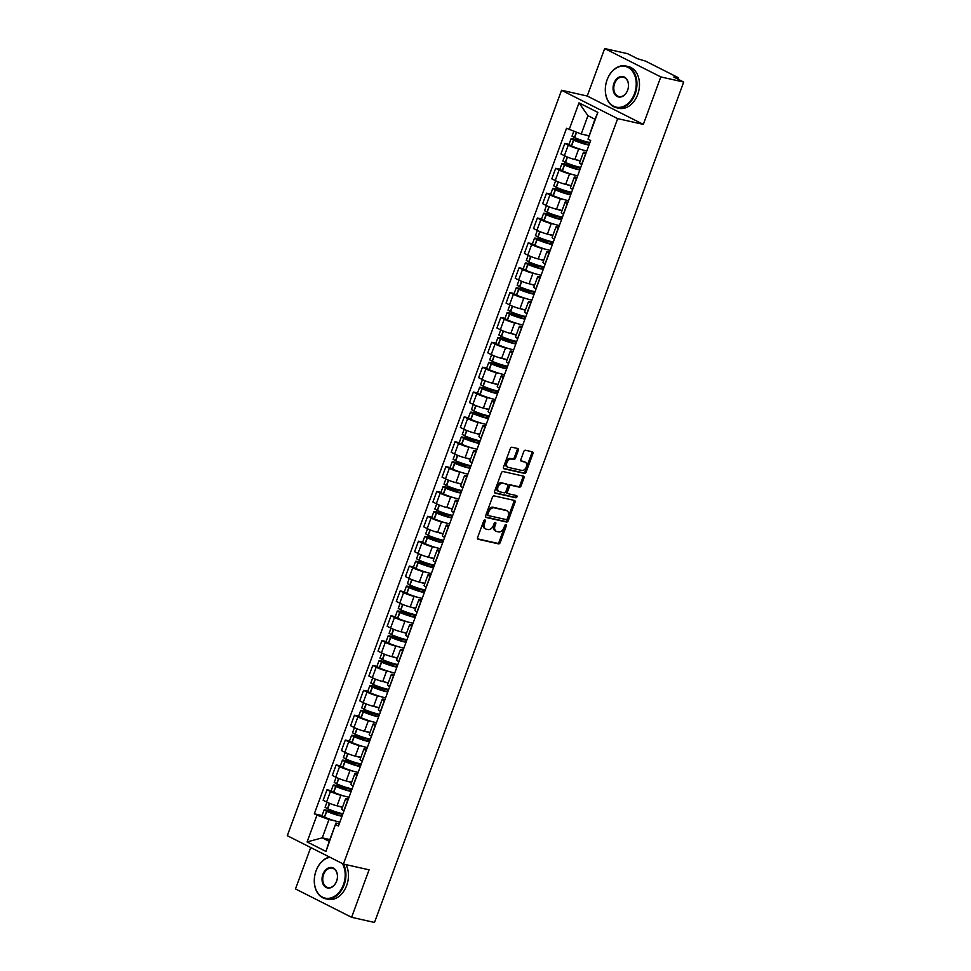 <?xml version="1.0" encoding="UTF-8"?>
<svg xmlns="http://www.w3.org/2000/svg" width="971" height="971" viewBox="0 0 971 971"><rect width="100%" height="100%" fill="white"/><g stroke="black" fill="none" stroke-linecap="round" stroke-linejoin="round"><path stroke-width="1.46" d="M484.942 519.934A1.177 0.801 116.8 0 0 483.74 520.844L477.623 537.461A1.675 1.141 116.8 0 0 478.181 539.281L498.511 543.857A1.675 1.141 116.8 0 0 500.223 542.546L506.34 525.93A1.177 0.801 116.8 0 0 504.75 525.566L503.961 527.714A5.377 3.641 116.8 0 1 498.511 531.914L496.812 531.538A5.377 3.641 116.8 0 1 496.23 531.319A5.377 3.641 116.8 0 1 495.04 525.712L495.829 523.563A1.177 0.801 116.8 0 0 494.251 523.211L493.462 525.36A5.377 3.641 116.8 0 1 488 529.547L486.301 529.171A5.377 3.641 116.8 0 1 485.718 528.964A5.377 3.641 116.8 0 1 484.529 523.357L485.318 521.209A1.177 0.801 116.8 0 0 484.942 519.934M518.308 450.338A1.675 1.141 116.8 0 0 517.749 448.517L512.045 447.243A1.675 1.141 116.8 0 0 510.345 448.553L503.548 467.002A1.675 1.141 116.8 0 0 504.107 468.823L524.437 473.387A1.675 1.141 116.8 0 0 526.148 472.076L532.933 453.627A1.675 1.141 116.8 0 0 532.387 451.806L525.493 450.253A1.675 1.141 116.8 0 0 523.782 451.564L520.881 459.465A1.675 1.141 116.8 0 0 521.439 461.286L524.85 462.05A4.491 3.047 116.8 0 1 525.335 462.232A4.491 3.047 116.8 0 1 526.197 467.269A4.491 3.047 116.8 0 1 521.767 470.425L508.391 467.415A4.491 3.047 116.8 0 1 507.894 467.233A4.491 3.047 116.8 0 1 507.044 462.196A4.491 3.047 116.8 0 1 511.462 459.04L513.695 459.55A1.675 1.141 116.8 0 0 515.407 458.239L518.308 450.338L517.191 449.767A1.675 1.141 116.8 0 0 517.179 448.396M617.665 118.632L643.336 124.397L660.802 76.915L683.705 82.062L374.503 922.45L351.599 917.304L369.077 869.822L343.406 864.056L617.665 118.632L561.554 90.267L287.295 835.691L343.406 864.056A21.386 15.5 102.7 0 1 344.122 884.945A21.386 15.5 102.7 0 1 325.406 898.721A21.386 15.5 102.7 0 1 316.073 870.769A21.386 15.5 102.7 0 1 329.533 857.041M494.154 495.878A1.675 1.141 116.8 0 0 492.443 497.188L485.658 515.65A1.675 1.141 116.8 0 0 486.204 517.47L506.546 522.034A1.675 1.141 116.8 0 0 508.246 520.723L515.043 502.262A1.675 1.141 116.8 0 0 514.484 500.453L494.154 495.878M494.603 491.326L501.4 472.865A1.675 1.141 116.8 0 1 503.099 471.554L523.43 476.13A1.675 1.141 116.8 0 1 523.988 477.95L521.087 485.84A1.675 1.141 116.8 0 1 519.376 487.151L511.134 485.306A1.675 1.141 116.8 0 0 509.423 486.617L507.493 491.848A1.675 1.141 116.8 0 0 508.051 493.669L516.633 495.598A1.177 0.801 116.8 0 1 515.832 497.783L495.161 493.147A1.675 1.141 116.8 0 1 494.603 491.326M660.802 76.915L604.69 48.55L627.594 53.696L637.522 58.721L645.642 61.173L677.394 77.219L678.304 77.886L677.867 79.1M310.72 847.537L295.487 888.938L351.599 917.304M604.69 48.55L587.224 96.032L561.554 90.267M683.705 82.062L673.777 77.037L678.304 77.886M347.897 800.31L347.727 800.225A7.865 0.971 -159.8 0 1 345.64 798.696L341.768 809.219A7.865 0.971 20.2 0 0 343.855 810.736L344.025 810.821M343.71 795.917L340.906 795.285A7.865 0.971 -159.8 0 1 330.443 791.486L326.572 802.01A7.865 0.971 20.2 0 0 337.034 805.809L342.557 807.047M326.572 802.01L323.149 800.274L327.021 789.763L331.196 790.697M345.64 798.696A7.865 0.971 -159.8 0 1 347.861 798.805L348.407 798.927M330.443 791.486L327.021 789.763M357.037 775.453L356.879 775.368A7.865 0.971 -159.8 0 1 354.779 773.838L350.907 784.35A7.865 0.971 20.2 0 0 353.007 785.879L353.165 785.964M340.348 765.84L336.172 764.905L332.3 775.416L335.723 777.152A7.865 0.971 20.2 0 0 346.174 780.951L351.708 782.189M354.779 773.838A7.865 0.971 -159.8 0 1 357 773.948L357.546 774.069M352.861 771.059L350.046 770.428A7.865 0.971 -159.8 0 1 339.595 766.629L336.172 764.905M366.188 750.595L366.018 750.51A7.865 0.971 -159.8 0 1 363.931 748.981L360.059 759.492A7.865 0.971 20.2 0 0 362.147 761.021L362.317 761.106M349.487 740.982L345.312 740.048L341.44 750.559L344.863 752.294A7.865 0.971 20.2 0 0 355.325 756.093L360.86 757.331M363.931 748.981A7.865 0.971 -159.8 0 1 366.152 749.09L366.698 749.211M362.001 746.201L359.197 745.57A7.865 0.971 -159.8 0 1 348.735 741.771L345.312 740.048M375.328 725.738L375.17 725.653A7.865 0.971 -159.8 0 1 373.07 724.123L369.198 734.634A7.865 0.971 20.2 0 0 371.298 736.164L371.468 736.249M358.639 716.125L354.464 715.19L350.592 725.701L354.014 727.437A7.865 0.971 20.2 0 0 364.465 731.236L370 732.474M373.07 724.123A7.865 0.971 -159.8 0 1 375.292 724.232L375.838 724.354M371.153 721.344L368.337 720.713A7.865 0.971 -159.8 0 1 357.886 716.914L354.464 715.19M384.48 700.88L384.31 700.795A7.865 0.971 -159.8 0 1 382.222 699.266L378.35 709.777A7.865 0.971 20.2 0 0 380.438 711.306L380.608 711.391M367.778 691.267L363.603 690.332L359.731 700.844L363.154 702.579A7.865 0.971 20.2 0 0 373.617 706.378L379.151 707.616M382.222 699.266A7.865 0.971 -159.8 0 1 384.443 699.375L384.989 699.496M380.304 696.486L377.488 695.855A7.865 0.971 -159.8 0 1 367.026 692.056L363.603 690.332M393.619 676.022L393.461 675.937A7.865 0.971 -159.8 0 1 391.362 674.408L387.49 684.919A7.865 0.971 20.2 0 0 389.589 686.448L389.759 686.533M376.93 666.409L372.755 665.475L368.883 675.986L372.306 677.722A7.865 0.971 20.2 0 0 382.756 681.521L388.291 682.759M391.362 674.408A7.865 0.971 -159.8 0 1 393.595 674.517L394.129 674.639M389.444 671.629L386.628 670.997A7.865 0.971 -159.8 0 1 376.178 667.198L372.755 665.475M402.771 651.165L402.601 651.08A7.865 0.971 -159.8 0 1 400.513 649.55L396.641 660.062A7.865 0.971 20.2 0 0 398.729 661.591L398.899 661.676M386.07 641.552L381.894 640.617L378.022 651.128L381.445 652.864A7.865 0.971 20.2 0 0 391.908 656.663L397.442 657.901M400.513 649.55A7.865 0.971 -159.8 0 1 402.734 649.66L403.281 649.781M398.596 646.771L395.78 646.14A7.865 0.971 -159.8 0 1 385.317 642.341L381.894 640.617M411.91 626.307L411.753 626.222A7.865 0.971 -159.8 0 1 409.653 624.693L405.793 635.204A7.865 0.971 20.2 0 0 407.881 636.733L408.051 636.818M395.221 616.694L391.046 615.748L387.174 626.271L390.597 627.994A7.865 0.971 20.2 0 0 401.047 631.793L406.582 633.043M409.653 624.693A7.865 0.971 -159.8 0 1 411.886 624.802L412.42 624.923M407.735 621.913L404.919 621.282A7.865 0.971 -159.8 0 1 394.469 617.483L391.046 615.748M421.062 601.45L420.892 601.365A7.865 0.971 -159.8 0 1 418.804 599.835L414.933 610.346A7.865 0.971 20.2 0 0 417.02 611.876L417.19 611.961M404.361 591.837L400.186 590.89L396.314 601.413L399.749 603.137A7.865 0.971 20.2 0 0 410.199 606.936L415.734 608.186M418.804 599.835A7.865 0.971 -159.8 0 1 421.026 599.944L421.572 600.066M416.887 597.056L414.071 596.425A7.865 0.971 -159.8 0 1 403.608 592.626L400.186 590.89M430.202 576.592L430.044 576.507A7.865 0.971 -159.8 0 1 427.944 574.978L424.084 585.489A7.865 0.971 20.2 0 0 426.172 587.018L426.342 587.103M413.512 566.979L409.337 566.032L405.465 576.556L408.888 578.279A7.865 0.971 20.2 0 0 419.351 582.078L424.873 583.328M427.944 574.978A7.865 0.971 -159.8 0 1 430.177 575.087L430.711 575.208M426.026 572.198L423.21 571.567A7.865 0.971 -159.8 0 1 412.76 567.768L409.337 566.032M439.353 551.722L439.183 551.649A7.865 0.971 -159.8 0 1 437.096 550.12L433.224 560.631A7.865 0.971 20.2 0 0 435.324 562.16L435.481 562.245M422.652 542.121L418.477 541.175L414.617 551.698L418.04 553.421A7.865 0.971 20.2 0 0 428.49 557.22L434.025 558.471M437.096 550.12A7.865 0.971 -159.8 0 1 439.317 550.229L439.863 550.351M435.178 547.341L432.362 546.709A7.865 0.971 -159.8 0 1 421.9 542.91L418.477 541.175M448.505 526.865L448.335 526.792A7.865 0.971 -159.8 0 1 446.235 525.262L442.375 535.774A7.865 0.971 20.2 0 0 444.463 537.303L444.633 537.388M431.804 517.264L427.628 516.317L423.757 526.84L427.179 528.564A7.865 0.971 20.2 0 0 437.642 532.363L443.164 533.613M446.235 525.262A7.865 0.971 -159.8 0 1 448.468 525.372L449.003 525.493M444.317 522.483L441.502 521.852A7.865 0.971 -159.8 0 1 431.051 518.053L427.628 516.317M457.644 502.007L457.475 501.934A7.865 0.971 -159.8 0 1 455.387 500.405L451.515 510.916A7.865 0.971 20.2 0 0 453.615 512.445L453.773 512.53M440.943 492.406L436.768 491.46L432.908 501.983L436.331 503.706A7.865 0.971 20.2 0 0 446.781 507.505L452.316 508.755M455.387 500.405A7.865 0.971 -159.8 0 1 457.608 500.514L458.154 500.635M453.469 497.625L450.653 496.994A7.865 0.971 -159.8 0 1 440.191 493.195L436.768 491.46M466.796 477.149L466.626 477.064A7.865 0.971 -159.8 0 1 464.539 475.547L460.667 486.058A7.865 0.971 20.2 0 0 462.754 487.588L462.924 487.673M450.095 467.549L445.92 466.602L442.048 477.125L445.471 478.849A7.865 0.971 20.2 0 0 455.933 482.648L461.456 483.898M464.539 475.547A7.865 0.971 -159.8 0 1 466.76 475.656L467.294 475.778M462.609 472.768L459.793 472.137A7.865 0.971 -159.8 0 1 449.342 468.338L445.92 466.602M475.936 452.292L475.766 452.207A7.865 0.971 -159.8 0 1 473.678 450.69L469.806 461.201A7.865 0.971 20.2 0 0 471.906 462.73L472.064 462.815M459.234 442.691L455.059 441.744L451.199 452.268L454.622 453.991A7.865 0.971 20.2 0 0 465.073 457.79L470.607 459.04M473.678 450.69A7.865 0.971 -159.8 0 1 475.899 450.787L476.445 450.92M471.76 447.91L468.944 447.279A7.865 0.971 -159.8 0 1 458.494 443.48L455.059 441.744M485.087 427.434L484.917 427.349A7.865 0.971 -159.8 0 1 482.83 425.832L478.958 436.343A7.865 0.971 20.2 0 0 481.046 437.872L481.215 437.957M468.386 417.821L464.211 416.887L460.339 427.41L463.762 429.133A7.865 0.971 20.2 0 0 474.224 432.932L479.747 434.183M482.83 425.832A7.865 0.971 -159.8 0 1 485.051 425.929L485.597 426.063M480.9 423.053L478.096 422.421A7.865 0.971 -159.8 0 1 467.634 418.622L464.211 416.887M494.227 402.577L494.069 402.492A7.865 0.971 -159.8 0 1 491.969 400.962L488.097 411.486A7.865 0.971 20.2 0 0 490.197 413.015L490.355 413.1M477.538 392.964L473.363 392.029L469.491 402.552L472.913 404.276A7.865 0.971 20.2 0 0 483.364 408.075L488.899 409.325M491.969 400.962A7.865 0.971 -159.8 0 1 494.19 401.072L494.737 401.193M490.052 398.195L487.236 397.564A7.865 0.971 -159.8 0 1 476.785 393.765L473.363 392.029M503.379 377.719L503.209 377.634A7.865 0.971 -159.8 0 1 501.121 376.105L497.249 386.628A7.865 0.971 20.2 0 0 499.337 388.157L499.507 388.242M486.677 368.106L482.502 367.172L478.63 377.695L482.053 379.418A7.865 0.971 20.2 0 0 492.515 383.217L498.038 384.467M501.121 376.105A7.865 0.971 -159.8 0 1 503.342 376.214L503.888 376.335M499.191 373.337L496.387 372.706A7.865 0.971 -159.8 0 1 485.925 368.907L482.502 367.172M512.518 352.861L512.36 352.776A7.865 0.971 -159.8 0 1 510.261 351.247L506.389 361.77A7.865 0.971 20.2 0 0 508.488 363.3L508.646 363.385M495.829 343.249L491.654 342.314L487.782 352.837L491.205 354.561A7.865 0.971 20.2 0 0 501.655 358.36L507.19 359.598M510.261 351.247A7.865 0.971 -159.8 0 1 512.482 351.356L513.028 351.478M508.343 348.48L505.527 347.849A7.865 0.971 -159.8 0 1 495.076 344.05L491.654 342.314M521.67 328.004L521.5 327.919A7.865 0.971 -159.8 0 1 519.412 326.39L515.54 336.913A7.865 0.971 20.2 0 0 517.628 338.442L517.798 338.527M504.969 318.391L500.793 317.456L496.921 327.98L500.344 329.703A7.865 0.971 20.2 0 0 510.807 333.502L516.341 334.74M519.412 326.39A7.865 0.971 -159.8 0 1 521.633 326.499L522.18 326.62M517.482 323.622L514.679 322.991A7.865 0.971 -159.8 0 1 504.216 319.192L500.793 317.456M530.809 303.146L530.652 303.061A7.865 0.971 -159.8 0 1 528.552 301.532L524.68 312.055A7.865 0.971 20.2 0 0 526.78 313.584L526.95 313.669M514.12 293.533L509.945 292.599L506.073 303.11L509.496 304.845A7.865 0.971 20.2 0 0 519.946 308.644L525.481 309.883M528.552 301.532A7.865 0.971 -159.8 0 1 530.773 301.641L531.319 301.763M526.634 298.765L523.818 298.133A7.865 0.971 -159.8 0 1 513.368 294.334L509.945 292.599M539.961 278.289L539.791 278.204A7.865 0.971 -159.8 0 1 537.703 276.674L533.832 287.198A7.865 0.971 20.2 0 0 535.919 288.727L536.089 288.812M523.26 268.676L519.084 267.741L515.213 278.252L518.635 279.988A7.865 0.971 20.2 0 0 529.098 283.787L534.633 285.025M537.703 276.674A7.865 0.971 -159.8 0 1 539.925 276.784L540.471 276.905M535.786 273.907L532.97 273.264A7.865 0.971 -159.8 0 1 522.507 269.477L519.084 267.741M549.101 253.431L548.943 253.346A7.865 0.971 -159.8 0 1 546.843 251.817L542.971 262.34A7.865 0.971 20.2 0 0 545.071 263.869L545.241 263.954M532.411 243.818L528.236 242.884L524.364 253.395L527.787 255.13A7.865 0.971 20.2 0 0 538.237 258.929L543.772 260.167M546.843 251.817A7.865 0.971 -159.8 0 1 549.076 251.926L549.61 252.047M544.925 249.049L542.109 248.406A7.865 0.971 -159.8 0 1 531.659 244.607L528.236 242.884M558.252 228.573L558.082 228.488A7.865 0.971 -159.8 0 1 555.995 226.959L552.123 237.482A7.865 0.971 20.2 0 0 554.21 239.012L554.38 239.097M541.551 218.961L537.376 218.026L533.504 228.537L536.927 230.273A7.865 0.971 20.2 0 0 547.389 234.072L552.924 235.31M555.995 226.959A7.865 0.971 -159.8 0 1 558.216 227.068L558.762 227.19M554.077 224.192L551.261 223.548A7.865 0.971 -159.8 0 1 540.798 219.749L537.376 218.026M567.392 203.716L567.234 203.631A7.865 0.971 -159.8 0 1 565.134 202.102L561.274 212.625A7.865 0.971 20.2 0 0 563.362 214.154L563.532 214.227M550.703 194.103L546.527 193.168L542.655 203.679L546.078 205.415A7.865 0.971 20.2 0 0 556.541 209.214L562.063 210.452M565.134 202.102A7.865 0.971 -159.8 0 1 567.367 202.211L567.901 202.332M563.216 199.322L560.401 198.691A7.865 0.971 -159.8 0 1 549.95 194.892L546.527 193.168M576.543 178.858L576.373 178.773A7.865 0.971 -159.8 0 1 574.286 177.244L570.414 187.767A7.865 0.971 20.2 0 0 572.502 189.296L572.672 189.369M559.842 169.245L555.667 168.311L551.807 178.822L555.23 180.557A7.865 0.971 20.2 0 0 565.68 184.356L571.215 185.595M574.286 177.244A7.865 0.971 -159.8 0 1 576.507 177.353L577.053 177.475M572.368 174.464L569.552 173.833A7.865 0.971 -159.8 0 1 559.09 170.034L555.667 168.311M585.695 154.001L585.525 153.916A7.865 0.971 -159.8 0 1 583.425 152.386L579.566 162.91A7.865 0.971 20.2 0 0 581.653 164.427L581.823 164.512M568.994 144.388L564.819 143.453L560.947 153.964L564.369 155.7A7.865 0.971 20.2 0 0 574.832 159.499L580.355 160.737M583.425 152.386A7.865 0.971 -159.8 0 1 585.659 152.496L586.193 152.617M581.508 149.607L578.692 148.976A7.865 0.971 -159.8 0 1 568.241 145.177L564.819 143.453M334.57 820.774L328.987 819.524L322.251 837.852L329.205 841.372L335.954 823.044L339.255 823.784M329.873 839.563L322.251 837.852L307.091 841.918L316.947 815.155L328.987 819.524M335.954 823.044L325.953 851.446L307.091 841.918M569.164 129.641L579.007 102.865L597.869 112.405L588.013 139.169L594.907 119.215L587.953 115.695L581.216 134.022L566.53 128.306L314.313 813.819L316.947 815.155M335.796 824.682L338.442 826.005L590.659 140.504L588.013 139.169M643.336 124.397L587.224 96.032M581.216 134.022L588.839 135.734M322.044 815.555L314.313 813.819M325.953 851.446L329.205 841.372M594.907 119.215L597.869 112.405M587.953 115.695L579.007 102.865M484.298 520.092A1.177 0.801 116.8 0 1 484.201 520.638L483.412 522.786A5.377 3.641 116.8 0 0 484.602 528.394L485.718 528.964M496.23 531.319L495.101 530.761A5.377 3.641 116.8 0 1 493.911 525.153L494.712 522.993A1.177 0.801 116.8 0 0 494.809 522.459M477.635 538.844L497.395 543.287A1.675 1.141 116.8 0 0 499.094 541.976L505.211 525.36A1.177 0.801 116.8 0 0 505.308 524.813M485.658 517.021L505.418 521.463A1.675 1.141 116.8 0 0 507.129 520.153L513.914 501.704A1.675 1.141 116.8 0 0 513.914 500.32M487.867 514.278A1.177 0.801 116.8 0 0 488.255 515.552L506.109 519.57A1.177 0.801 116.8 0 0 507.299 518.648L508.136 516.378A5.377 3.641 116.8 0 0 506.947 510.77A5.377 3.641 116.8 0 0 506.364 510.564L494.166 507.821A5.377 3.641 116.8 0 0 488.704 512.008L487.867 514.278L486.75 513.72A1.177 0.801 116.8 0 0 487.139 514.982L488.012 515.431M506.947 510.77L505.818 510.2A5.377 3.641 116.8 0 0 505.236 509.993L506.364 510.564M486.75 513.72L487.588 511.45A5.377 3.641 116.8 0 1 493.037 507.25L505.236 509.993M507.712 493.499L506.935 493.098A1.675 1.141 116.8 0 1 506.377 491.29L508.306 486.046A1.675 1.141 116.8 0 1 510.006 484.735L518.259 486.592A1.675 1.141 116.8 0 0 519.958 485.282L522.871 477.38A1.675 1.141 116.8 0 0 522.859 475.996M494.615 492.71L514.703 497.225A1.177 0.801 116.8 0 0 515.941 495.441M502.577 483.376A4.491 3.047 116.8 0 0 498.147 486.532A4.491 3.047 116.8 0 0 499.009 491.569A4.491 3.047 116.8 0 0 499.495 491.751L504.216 492.807A1.675 1.141 116.8 0 0 505.915 491.496L507.845 486.253A1.675 1.141 116.8 0 0 507.287 484.444L501.449 482.818A4.491 3.047 116.8 0 0 497.031 485.961A4.491 3.047 116.8 0 0 497.88 491.01L499.009 491.569M506.51 484.044A1.675 1.141 116.8 0 0 506.17 483.874L507.287 484.444M501.449 482.818L506.17 483.874M507.894 467.233L506.777 466.675A4.491 3.047 116.8 0 1 505.927 461.626A4.491 3.047 116.8 0 1 510.345 458.482L512.579 458.98A1.675 1.141 116.8 0 0 514.278 457.669L517.191 449.767M525.335 462.232L524.219 461.662A4.491 3.047 116.8 0 0 523.733 461.48L524.85 462.05M520.881 460.849L523.733 461.48M503.561 468.386L523.32 472.828A1.675 1.141 116.8 0 0 525.02 471.518L531.817 453.056A1.675 1.141 116.8 0 0 531.805 451.673M342.969 813.698A12.999 1.614 -159.8 0 1 341.234 813.37A12.999 1.614 -159.8 0 1 327.688 808.807L325.079 807.314L326.96 802.204M342.387 815.288L341.865 815.167A10.778 1.335 -159.8 0 1 341.877 815.324A10.778 1.335 -159.8 0 1 338.83 815.179A10.778 1.335 -159.8 0 1 327.603 811.404L342.763 814.232M342.909 813.856L325.37 809.923L324.144 809.863L326.742 811.355A12.999 1.614 20.2 0 0 340.287 815.919A12.999 1.614 20.2 0 0 342.035 816.247M339.886 822.061A12.999 1.614 -159.8 0 1 338.151 821.733A12.999 1.614 -159.8 0 1 324.605 817.169L322.008 815.676L324.144 809.863M342.46 807.338A12.999 1.614 -159.8 0 1 337.835 805.991M352.109 788.84A12.999 1.614 -159.8 0 1 350.373 788.513A12.999 1.614 -159.8 0 1 336.828 783.949L334.23 782.456L336.112 777.346M351.526 790.43L351.017 790.309A10.778 1.335 -159.8 0 1 351.029 790.467A10.778 1.335 -159.8 0 1 347.982 790.321A10.778 1.335 -159.8 0 1 336.755 786.546L351.915 789.374M352.048 788.998L334.51 785.066L333.296 785.005L335.893 786.498A12.999 1.614 20.2 0 0 349.439 791.062A12.999 1.614 20.2 0 0 351.174 791.389M349.038 797.203A12.999 1.614 -159.8 0 1 347.29 796.875A12.999 1.614 -159.8 0 1 333.757 792.312L331.147 790.819L333.296 785.005M351.599 782.48A12.999 1.614 -159.8 0 1 346.975 781.133M361.261 763.983A12.999 1.614 -159.8 0 1 359.525 763.655A12.999 1.614 -159.8 0 1 345.979 759.091L343.382 757.598L345.251 752.489M360.678 765.573L360.156 765.451A10.778 1.335 -159.8 0 1 360.168 765.609A10.778 1.335 -159.8 0 1 357.122 765.464A10.778 1.335 -159.8 0 1 345.894 761.689L361.066 764.517M361.2 764.141L343.661 760.196L342.435 760.147L345.033 761.64A12.999 1.614 20.2 0 0 358.578 766.204A12.999 1.614 20.2 0 0 360.326 766.532M358.178 772.346A12.999 1.614 -159.8 0 1 356.442 772.018A12.999 1.614 -159.8 0 1 342.897 767.454L340.299 765.961L342.435 760.147M360.751 757.623A12.999 1.614 -159.8 0 1 356.126 756.275M370.4 739.125A12.999 1.614 -159.8 0 1 368.664 738.797A12.999 1.614 -159.8 0 1 355.119 734.234L352.522 732.729L354.403 727.631M369.817 740.715L369.308 740.594A10.778 1.335 -159.8 0 1 369.32 740.752A10.778 1.335 -159.8 0 1 366.273 740.606A10.778 1.335 -159.8 0 1 355.046 736.831L370.206 739.659M370.352 739.283L352.801 735.338L351.587 735.29L354.184 736.783A12.999 1.614 20.2 0 0 367.73 741.346A12.999 1.614 20.2 0 0 369.466 741.674M367.329 747.488A12.999 1.614 -159.8 0 1 365.594 747.16A12.999 1.614 -159.8 0 1 352.048 742.597L349.439 741.104L351.587 735.29M369.89 732.765A12.999 1.614 -159.8 0 1 365.278 731.406M379.552 714.268A12.999 1.614 -159.8 0 1 377.816 713.94A12.999 1.614 -159.8 0 1 364.271 709.376L361.673 707.871L363.542 702.761M378.969 715.858L378.447 715.736A10.778 1.335 -159.8 0 1 378.459 715.894A10.778 1.335 -159.8 0 1 375.413 715.748A10.778 1.335 -159.8 0 1 364.186 711.961L379.358 714.802M379.491 714.425L361.952 710.481L360.727 710.432L363.324 711.925A12.999 1.614 20.2 0 0 376.869 716.489A12.999 1.614 20.2 0 0 378.617 716.816M376.469 722.63A12.999 1.614 -159.8 0 1 374.733 722.303A12.999 1.614 -159.8 0 1 361.188 717.739L358.59 716.246L360.727 710.432M379.042 707.908A12.999 1.614 -159.8 0 1 374.418 706.548M388.691 689.41A12.999 1.614 -159.8 0 1 386.956 689.082A12.999 1.614 -159.8 0 1 373.41 684.519L370.813 683.014L372.694 677.904M388.109 691L387.599 690.879A10.778 1.335 -159.8 0 1 387.611 691.036A10.778 1.335 -159.8 0 1 384.565 690.891A10.778 1.335 -159.8 0 1 373.337 687.104L388.497 689.944M388.643 689.568L371.092 685.623L369.878 685.562L372.476 687.067A12.999 1.614 20.2 0 0 386.021 691.631A12.999 1.614 20.2 0 0 387.757 691.959M385.621 697.773A12.999 1.614 -159.8 0 1 383.885 697.445A12.999 1.614 -159.8 0 1 370.339 692.881L367.742 691.388L369.878 685.562M388.182 683.05A12.999 1.614 -159.8 0 1 383.569 681.691M330.043 857.296A20.877 15.123 -77.3 0 0 316.06 870.853A20.877 15.123 -77.3 0 0 322.603 897.216A20.877 15.123 -77.3 0 0 343.443 884.702A20.877 15.123 -77.3 0 0 342.265 863.474M336.597 881.243A10.438 7.562 102.7 0 1 326.183 887.494A10.438 7.562 102.7 0 1 322.906 874.313A10.438 7.562 102.7 0 1 333.332 868.062A10.438 7.562 102.7 0 1 336.597 881.243M323.586 874.568A9.928 7.185 -77.3 0 0 327.919 887.543A9.928 7.185 -77.3 0 0 336.609 881.146A9.928 7.185 -77.3 0 0 332.276 868.171A9.928 7.185 -77.3 0 0 323.586 874.568M345.943 864.615A21.386 15.5 102.7 0 1 346.659 885.516A21.386 15.5 102.7 0 1 327.943 899.292L325.406 898.721M634.476 93.702A20.877 15.123 -77.3 0 0 627.934 67.339A20.877 15.123 -77.3 0 0 607.093 79.865A20.877 15.123 -77.3 0 0 613.636 106.227A20.877 15.123 -77.3 0 0 634.476 93.702M607.106 79.768A21.386 15.5 102.7 0 1 625.822 65.992A21.386 15.5 102.7 0 1 635.155 93.944A21.386 15.5 102.7 0 1 616.439 107.732A21.386 15.5 102.7 0 1 607.106 79.768M627.63 90.242A10.438 7.562 102.7 0 1 617.204 96.505A10.438 7.562 102.7 0 1 613.939 83.324A10.438 7.562 102.7 0 1 624.365 77.061A10.438 7.562 102.7 0 1 627.63 90.242M614.619 83.567A9.928 7.185 -77.3 0 0 618.952 96.542A9.928 7.185 -77.3 0 0 627.642 90.145A9.928 7.185 -77.3 0 0 623.309 77.182A9.928 7.185 -77.3 0 0 614.619 83.567M625.822 65.992L628.346 66.562A21.386 15.5 102.7 0 1 637.692 94.515A21.386 15.5 102.7 0 1 618.976 108.303L616.439 107.732M397.843 664.552A12.999 1.614 -159.8 0 1 396.107 664.225A12.999 1.614 -159.8 0 1 382.562 659.661L379.964 658.156L381.846 653.046M397.26 666.142L396.738 666.021A10.778 1.335 -159.8 0 1 396.751 666.179A10.778 1.335 -159.8 0 1 393.704 666.033A10.778 1.335 -159.8 0 1 382.477 662.246L397.649 665.086M397.782 664.71L380.244 660.765L379.018 660.705L381.627 662.21A12.999 1.614 20.2 0 0 395.161 666.774A12.999 1.614 20.2 0 0 396.908 667.101M394.76 672.915A12.999 1.614 -159.8 0 1 393.024 672.587A12.999 1.614 -159.8 0 1 379.479 668.024L376.882 666.531L379.018 660.705M397.333 658.192A12.999 1.614 -159.8 0 1 392.709 656.833M406.995 639.695A12.999 1.614 -159.8 0 1 405.247 639.367A12.999 1.614 -159.8 0 1 391.701 634.803L389.104 633.298L390.985 628.188M406.4 641.285L405.89 641.163A10.778 1.335 -159.8 0 1 405.902 641.321A10.778 1.335 -159.8 0 1 402.856 641.176A10.778 1.335 -159.8 0 1 391.629 637.389L406.788 640.229M406.934 639.853L389.383 635.908L388.169 635.847L390.767 637.352A12.999 1.614 20.2 0 0 404.312 641.916A12.999 1.614 20.2 0 0 406.048 642.244M403.912 648.058A12.999 1.614 -159.8 0 1 402.176 647.73A12.999 1.614 -159.8 0 1 388.631 643.166L386.033 641.673L388.169 635.847M406.473 633.335A12.999 1.614 -159.8 0 1 401.86 631.975M416.134 614.837A12.999 1.614 -159.8 0 1 414.399 614.509A12.999 1.614 -159.8 0 1 400.853 609.946L398.256 608.441L400.137 603.331M415.552 616.415L415.03 616.306A10.778 1.335 -159.8 0 1 415.042 616.464A10.778 1.335 -159.8 0 1 411.995 616.318A10.778 1.335 -159.8 0 1 400.768 612.531L415.94 615.371M416.074 614.995L398.535 611.05L397.309 610.99L399.918 612.495A12.999 1.614 20.2 0 0 413.452 617.058A12.999 1.614 20.2 0 0 415.2 617.386M413.051 623.2A12.999 1.614 -159.8 0 1 411.316 622.872A12.999 1.614 -159.8 0 1 397.77 618.309L395.173 616.816L397.309 610.99M415.624 608.465A12.999 1.614 -159.8 0 1 411 607.118M425.286 589.98A12.999 1.614 -159.8 0 1 423.538 589.64A12.999 1.614 -159.8 0 1 409.993 585.088L407.395 583.583L409.276 578.473M424.691 591.557L424.181 591.448A10.778 1.335 -159.8 0 1 424.193 591.606A10.778 1.335 -159.8 0 1 421.147 591.46A10.778 1.335 -159.8 0 1 409.92 587.673L425.08 590.514M425.225 590.137L407.686 586.193L406.461 586.132L409.058 587.637A12.999 1.614 20.2 0 0 422.603 592.201A12.999 1.614 20.2 0 0 424.339 592.528M422.203 598.342A12.999 1.614 -159.8 0 1 420.467 598.015A12.999 1.614 -159.8 0 1 406.922 593.451L404.324 591.958L406.461 586.132M424.776 583.607A12.999 1.614 -159.8 0 1 420.152 582.26M434.425 565.122A12.999 1.614 -159.8 0 1 432.69 564.782A12.999 1.614 -159.8 0 1 419.144 560.231L416.547 558.726L418.428 553.616M433.843 566.7L433.321 566.591A10.778 1.335 -159.8 0 1 433.333 566.748A10.778 1.335 -159.8 0 1 430.287 566.603A10.778 1.335 -159.8 0 1 419.059 562.816L434.231 565.656M434.365 565.28L416.826 561.335L415.6 561.274L418.21 562.779A12.999 1.614 20.2 0 0 431.755 567.343A12.999 1.614 20.2 0 0 433.491 567.671M431.355 573.485A12.999 1.614 -159.8 0 1 429.607 573.157A12.999 1.614 -159.8 0 1 416.061 568.593L413.464 567.088L415.6 561.274M433.916 558.75A12.999 1.614 -159.8 0 1 429.291 557.403M443.577 540.264A12.999 1.614 -159.8 0 1 441.829 539.925A12.999 1.614 -159.8 0 1 428.284 535.373L425.686 533.868L427.568 528.758M442.994 541.842L442.473 541.733A10.778 1.335 -159.8 0 1 442.485 541.891A10.778 1.335 -159.8 0 1 439.438 541.745A10.778 1.335 -159.8 0 1 428.211 537.958L443.371 540.798M443.516 540.422L425.978 536.478L424.752 536.417L427.349 537.922A12.999 1.614 20.2 0 0 440.895 542.473A12.999 1.614 20.2 0 0 442.63 542.813M440.494 548.627A12.999 1.614 -159.8 0 1 438.758 548.299A12.999 1.614 -159.8 0 1 425.213 543.736L422.616 542.231L424.752 536.417M443.067 533.892A12.999 1.614 -159.8 0 1 438.443 532.545M452.717 515.407A12.999 1.614 -159.8 0 1 450.981 515.067A12.999 1.614 -159.8 0 1 437.435 510.515L434.838 509.01L436.719 503.9M452.134 516.985L451.624 516.875A10.778 1.335 -159.8 0 1 451.624 517.033A10.778 1.335 -159.8 0 1 448.578 516.888A10.778 1.335 -159.8 0 1 437.351 513.101L452.522 515.941M452.656 515.565L435.117 511.62L433.903 511.559L436.501 513.064A12.999 1.614 20.2 0 0 450.046 517.616A12.999 1.614 20.2 0 0 451.782 517.956M449.646 523.77A12.999 1.614 -159.8 0 1 447.898 523.442A12.999 1.614 -159.8 0 1 434.353 518.878L431.755 517.373L433.903 511.559M452.207 509.035A12.999 1.614 -159.8 0 1 447.582 507.687M461.868 490.549A12.999 1.614 -159.8 0 1 460.12 490.209A12.999 1.614 -159.8 0 1 446.587 485.658L443.978 484.153L445.859 479.043M461.286 492.127L460.764 492.018A10.778 1.335 -159.8 0 1 460.776 492.176A10.778 1.335 -159.8 0 1 457.729 492.03A10.778 1.335 -159.8 0 1 446.502 488.243L461.662 491.083M461.808 490.707L444.269 486.762L443.043 486.702L445.64 488.207A12.999 1.614 20.2 0 0 459.186 492.758A12.999 1.614 20.2 0 0 460.922 493.098M458.785 498.912A12.999 1.614 -159.8 0 1 457.05 498.584A12.999 1.614 -159.8 0 1 443.504 494.021L440.907 492.515L443.043 486.702M461.359 484.177A12.999 1.614 -159.8 0 1 456.734 482.83M471.008 465.692A12.999 1.614 -159.8 0 1 469.272 465.352A12.999 1.614 -159.8 0 1 455.727 460.8L453.129 459.295L455.011 454.185M470.425 467.269L469.915 467.16A10.778 1.335 -159.8 0 1 469.915 467.318A10.778 1.335 -159.8 0 1 466.869 467.172A10.778 1.335 -159.8 0 1 455.642 463.385L470.814 466.226M470.947 465.849L453.408 461.905L452.195 461.844L454.792 463.349A12.999 1.614 20.2 0 0 468.338 467.901A12.999 1.614 20.2 0 0 470.073 468.24M467.937 474.054A12.999 1.614 -159.8 0 1 466.189 473.727A12.999 1.614 -159.8 0 1 452.644 469.163L450.046 467.658L452.195 461.844M470.498 459.319A12.999 1.614 -159.8 0 1 465.874 457.972M480.16 440.822A12.999 1.614 -159.8 0 1 478.412 440.494A12.999 1.614 -159.8 0 1 464.878 435.93L462.269 434.438L464.15 429.328M479.577 442.412L479.055 442.303A10.778 1.335 -159.8 0 1 479.067 442.46A10.778 1.335 -159.8 0 1 476.021 442.315A10.778 1.335 -159.8 0 1 464.793 438.528L479.953 441.368M480.099 440.992L462.56 437.047L461.334 436.986L463.932 438.491A12.999 1.614 20.2 0 0 477.477 443.043A12.999 1.614 20.2 0 0 479.213 443.383M477.077 449.197A12.999 1.614 -159.8 0 1 475.341 448.869A12.999 1.614 -159.8 0 1 461.795 444.305L459.198 442.8L461.334 436.986M479.65 434.462A12.999 1.614 -159.8 0 1 475.025 433.115M489.299 415.964A12.999 1.614 -159.8 0 1 487.563 415.637A12.999 1.614 -159.8 0 1 474.018 411.073L471.421 409.58L473.302 404.47M488.716 417.554L488.207 417.445A10.778 1.335 -159.8 0 1 488.219 417.603A10.778 1.335 -159.8 0 1 485.172 417.457A10.778 1.335 -159.8 0 1 473.933 413.67L489.105 416.51M489.238 416.134L471.7 412.19L470.486 412.129L473.083 413.634A12.999 1.614 20.2 0 0 486.629 418.185A12.999 1.614 20.2 0 0 488.364 418.513M486.228 424.339A12.999 1.614 -159.8 0 1 484.48 423.999A12.999 1.614 -159.8 0 1 470.947 419.448L468.338 417.943L470.486 412.129M488.789 409.604A12.999 1.614 -159.8 0 1 484.165 408.257M498.451 391.107A12.999 1.614 -159.8 0 1 496.715 390.779A12.999 1.614 -159.8 0 1 483.17 386.215L480.56 384.722L482.441 379.612M497.868 392.697L497.346 392.587A10.778 1.335 -159.8 0 1 497.358 392.745A10.778 1.335 -159.8 0 1 494.312 392.6A10.778 1.335 -159.8 0 1 483.085 388.813L498.244 391.653M498.39 391.277L480.851 387.332L479.625 387.271L482.223 388.764A12.999 1.614 20.2 0 0 495.768 393.328A12.999 1.614 20.2 0 0 497.516 393.656M495.368 399.482A12.999 1.614 -159.8 0 1 493.632 399.142A12.999 1.614 -159.8 0 1 480.087 394.59L477.489 393.085L479.625 387.271M497.941 384.747A12.999 1.614 -159.8 0 1 493.317 383.399M507.59 366.249A12.999 1.614 -159.8 0 1 505.855 365.921A12.999 1.614 -159.8 0 1 492.309 361.358L489.712 359.865L491.593 354.755M507.008 367.839L506.498 367.73A10.778 1.335 -159.8 0 1 506.51 367.888A10.778 1.335 -159.8 0 1 503.464 367.73A10.778 1.335 -159.8 0 1 492.236 363.955L507.396 366.795M507.53 366.419L489.991 362.474L488.777 362.414L491.375 363.907A12.999 1.614 20.2 0 0 504.92 368.47A12.999 1.614 20.2 0 0 506.656 368.798M504.519 374.624A12.999 1.614 -159.8 0 1 502.772 374.284A12.999 1.614 -159.8 0 1 489.238 369.733L486.629 368.227L488.777 362.414M507.08 359.889A12.999 1.614 -159.8 0 1 502.456 358.542M516.742 341.391A12.999 1.614 -159.8 0 1 515.006 341.064A12.999 1.614 -159.8 0 1 501.461 336.5L498.863 335.007L500.733 329.897M516.159 342.981L515.637 342.872A10.778 1.335 -159.8 0 1 515.65 343.03A10.778 1.335 -159.8 0 1 512.603 342.872A10.778 1.335 -159.8 0 1 501.376 339.097L516.548 341.938M516.681 341.561L499.143 337.617L497.917 337.556L500.514 339.049A12.999 1.614 20.2 0 0 514.06 343.613A12.999 1.614 20.2 0 0 515.807 343.94M513.659 349.766A12.999 1.614 -159.8 0 1 511.923 349.426A12.999 1.614 -159.8 0 1 498.378 344.875L495.78 343.37L497.917 337.556M516.232 335.031A12.999 1.614 -159.8 0 1 511.608 333.684M525.881 316.534A12.999 1.614 -159.8 0 1 524.146 316.206A12.999 1.614 -159.8 0 1 510.6 311.642L508.003 310.15L509.884 305.04M525.299 318.124L524.789 318.015A10.778 1.335 -159.8 0 1 524.801 318.172A10.778 1.335 -159.8 0 1 521.755 318.015A10.778 1.335 -159.8 0 1 510.528 314.24L525.687 317.08M525.833 316.704L508.282 312.759L507.068 312.698L509.666 314.191A12.999 1.614 20.2 0 0 523.211 318.755A12.999 1.614 20.2 0 0 524.947 319.083M522.811 324.909A12.999 1.614 -159.8 0 1 521.075 324.569A12.999 1.614 -159.8 0 1 507.53 320.017L504.92 318.512L507.068 312.698M525.372 310.174A12.999 1.614 -159.8 0 1 520.759 308.827M535.033 291.676A12.999 1.614 -159.8 0 1 533.297 291.349A12.999 1.614 -159.8 0 1 519.752 286.785L517.155 285.292L519.036 280.182M534.451 293.266L533.929 293.145A10.778 1.335 -159.8 0 1 533.941 293.315A10.778 1.335 -159.8 0 1 530.894 293.157A10.778 1.335 -159.8 0 1 519.667 289.382L534.839 292.222M534.972 291.846L517.434 287.901L516.208 287.841L518.805 289.334A12.999 1.614 20.2 0 0 532.351 293.897A12.999 1.614 20.2 0 0 534.099 294.225M531.95 300.051A12.999 1.614 -159.8 0 1 530.215 299.711A12.999 1.614 -159.8 0 1 516.669 295.16L514.072 293.655L516.208 287.841M534.523 285.316A12.999 1.614 -159.8 0 1 529.899 283.969M544.173 266.819A12.999 1.614 -159.8 0 1 542.437 266.491A12.999 1.614 -159.8 0 1 528.892 261.927L526.294 260.434L528.175 255.324M543.59 268.409L543.08 268.287A10.778 1.335 -159.8 0 1 543.092 268.457A10.778 1.335 -159.8 0 1 540.046 268.299A10.778 1.335 -159.8 0 1 528.819 264.525L543.978 267.365M544.124 266.989L526.573 263.044L525.36 262.983L527.957 264.476A12.999 1.614 20.2 0 0 541.502 269.04A12.999 1.614 20.2 0 0 543.238 269.368M541.102 275.181A12.999 1.614 -159.8 0 1 539.366 274.854A12.999 1.614 -159.8 0 1 525.821 270.29L523.223 268.797L525.36 262.983M543.663 260.459A12.999 1.614 -159.8 0 1 539.051 259.111M553.324 241.961A12.999 1.614 -159.8 0 1 551.589 241.633A12.999 1.614 -159.8 0 1 538.043 237.07L535.446 235.577L537.327 230.467M552.742 243.551L552.22 243.43A10.778 1.335 -159.8 0 1 552.232 243.6A10.778 1.335 -159.8 0 1 549.185 243.442A10.778 1.335 -159.8 0 1 537.958 239.667L553.13 242.507M553.264 242.119L535.725 238.186L534.499 238.126L537.109 239.619A12.999 1.614 20.2 0 0 550.642 244.182A12.999 1.614 20.2 0 0 552.39 244.51M550.241 250.324A12.999 1.614 -159.8 0 1 548.506 249.996A12.999 1.614 -159.8 0 1 534.96 245.432L532.363 243.939L534.499 238.126M552.815 235.601A12.999 1.614 -159.8 0 1 548.19 234.254M562.476 217.103A12.999 1.614 -159.8 0 1 560.728 216.776A12.999 1.614 -159.8 0 1 547.183 212.212L544.585 210.719L546.467 205.609M561.881 218.693L561.372 218.572A10.778 1.335 -159.8 0 1 561.384 218.742A10.778 1.335 -159.8 0 1 558.337 218.584A10.778 1.335 -159.8 0 1 547.11 214.809L562.27 217.65M562.415 217.261L544.877 213.329L543.651 213.268L546.248 214.761A12.999 1.614 20.2 0 0 559.794 219.325A12.999 1.614 20.2 0 0 561.529 219.652M559.393 225.466A12.999 1.614 -159.8 0 1 557.657 225.138A12.999 1.614 -159.8 0 1 544.112 220.575L541.515 219.082L543.651 213.268M561.954 210.743A12.999 1.614 -159.8 0 1 557.342 209.396M571.616 192.246A12.999 1.614 -159.8 0 1 569.88 191.918A12.999 1.614 -159.8 0 1 556.334 187.354L553.737 185.862L555.618 180.752M571.033 193.836L570.511 193.715A10.778 1.335 -159.8 0 1 570.523 193.872A10.778 1.335 -159.8 0 1 567.477 193.727A10.778 1.335 -159.8 0 1 556.249 189.952L571.421 192.792M571.555 192.404L554.016 188.471L552.79 188.41L555.4 189.903A12.999 1.614 20.2 0 0 568.945 194.467A12.999 1.614 20.2 0 0 570.681 194.795M568.533 200.609A12.999 1.614 -159.8 0 1 566.797 200.281A12.999 1.614 -159.8 0 1 553.252 195.717L550.654 194.224L552.79 188.41M571.106 185.886A12.999 1.614 -159.8 0 1 566.481 184.539M580.767 167.388A12.999 1.614 -159.8 0 1 579.019 167.061A12.999 1.614 -159.8 0 1 565.474 162.497L562.877 161.004L564.758 155.894M580.185 168.978L579.663 168.857A10.778 1.335 -159.8 0 1 579.675 169.015A10.778 1.335 -159.8 0 1 576.628 168.869A10.778 1.335 -159.8 0 1 565.401 165.094L580.561 167.934M580.707 167.546L563.168 163.614L561.942 163.553L564.539 165.046A12.999 1.614 20.2 0 0 578.085 169.609A12.999 1.614 20.2 0 0 579.821 169.937M577.684 175.751A12.999 1.614 -159.8 0 1 575.949 175.423A12.999 1.614 -159.8 0 1 562.403 170.86L559.806 169.367L561.942 163.553M580.257 161.028A12.999 1.614 -159.8 0 1 575.633 159.681M589.907 142.531A12.999 1.614 -159.8 0 1 588.171 142.203A12.999 1.614 -159.8 0 1 574.626 137.639L572.028 136.146L573.8 131.328M589.324 144.121L588.802 143.999A10.778 1.335 -159.8 0 1 588.814 144.157A10.778 1.335 -159.8 0 1 585.768 144.011A10.778 1.335 -159.8 0 1 574.541 140.237L589.713 143.077M589.846 142.688L572.307 138.756L571.094 138.695L573.691 140.188A12.999 1.614 20.2 0 0 587.237 144.752A12.999 1.614 20.2 0 0 588.972 145.08M586.836 150.893A12.999 1.614 -159.8 0 1 585.088 150.566A12.999 1.614 -159.8 0 1 571.543 146.002L568.945 144.509L571.094 138.695M588.729 136.001A12.999 1.614 -159.8 0 1 584.773 134.823M559.09 170.034L555.23 180.557M549.95 194.892L546.078 205.415M540.798 219.749L536.927 230.273M531.659 244.607L527.787 255.13M522.507 269.477L518.635 279.988M513.368 294.334L509.496 304.845M504.216 319.192L500.344 329.703M495.076 344.05L491.205 354.561M485.925 368.907L482.053 379.418M476.785 393.765L472.913 404.276M467.634 418.622L463.762 429.133M458.494 443.48L454.622 453.991M449.342 468.338L445.471 478.849M440.191 493.195L436.331 503.706M431.051 518.053L427.179 528.564M421.9 542.91L418.04 553.421M412.76 567.768L408.888 578.279M403.608 592.626L399.749 603.137M394.469 617.483L390.597 627.994M385.317 642.341L381.445 652.864M376.178 667.198L372.306 677.722M367.026 692.056L363.154 702.579M357.886 716.914L354.014 727.437M348.735 741.771L344.863 752.294M339.595 766.629L335.723 777.152M568.241 145.177L564.369 155.7M578.692 148.976L574.832 159.499M569.552 173.833L565.68 184.356M576.373 178.773L572.502 189.296M560.401 198.691L556.541 209.214M567.234 203.631L563.362 214.154M551.261 223.548L547.389 234.072M558.082 228.488L554.21 239.012M542.109 248.406L538.237 258.929M548.943 253.346L545.071 263.869M532.97 273.264L529.098 283.787M539.791 278.204L535.919 288.727M523.818 298.133L519.946 308.644M530.652 303.061L526.78 313.584M514.679 322.991L510.807 333.502M521.5 327.919L517.628 338.442M505.527 347.849L501.655 358.36M512.36 352.776L508.488 363.3M496.387 372.706L492.515 383.217M503.209 377.634L499.337 388.157M487.236 397.564L483.364 408.075M494.069 402.492L490.197 413.015M478.096 422.421L474.224 432.932M484.917 427.349L481.046 437.872M468.944 447.279L465.073 457.79M475.766 452.207L471.906 462.73M459.793 472.137L455.933 482.648M466.626 477.064L462.754 487.588M450.653 496.994L446.781 507.505M457.475 501.934L453.615 512.445M441.502 521.852L437.642 532.363M448.335 526.792L444.463 537.303M432.362 546.709L428.49 557.22M439.183 551.649L435.324 562.16M423.21 571.567L419.351 582.078M430.044 576.507L426.172 587.018M414.071 596.425L410.199 606.936M420.892 601.365L417.02 611.876M404.919 621.282L401.047 631.793M411.753 626.222L407.881 636.733M395.78 646.14L391.908 656.663M402.601 651.08L398.729 661.591M386.628 670.997L382.756 681.521M393.461 675.937L389.589 686.448M377.488 695.855L373.617 706.378M384.31 700.795L380.438 711.306M368.337 720.713L364.465 731.236M375.17 725.653L371.298 736.164M359.197 745.57L355.325 756.093M366.018 750.51L362.147 761.021M350.046 770.428L346.174 780.951M356.879 775.368L353.007 785.879M340.906 795.285L337.034 805.809M347.727 800.225L343.855 810.736M585.525 153.916L581.653 164.427M677.03 78.687L677.345 77.838M483.412 522.786L484.529 523.357M494.712 522.993L495.829 523.563M493.911 525.153L495.04 525.712M505.211 525.36L506.34 525.93M499.094 541.976L500.223 542.546M497.395 543.287L498.511 543.857M484.201 520.638L485.318 521.209M513.914 501.704L515.043 502.262M507.129 520.153L508.246 520.723M505.418 521.463L506.546 522.034M493.037 507.25L494.166 507.821M487.588 511.45L488.704 512.008M522.871 477.38L523.988 477.95M519.958 485.282L521.087 485.84M518.259 486.592L519.376 487.151M510.006 484.735L511.134 485.306M508.306 486.046L509.423 486.617M506.377 491.29L507.493 491.848M514.703 497.225L515.832 497.783M514.278 457.669L515.407 458.239M512.579 458.98L513.695 459.55M510.345 458.482L511.462 459.04M531.817 453.056L532.933 453.627M525.02 471.518L526.148 472.076M523.32 472.828L524.437 473.387M329.46 803.308L327.47 808.722M326.535 811.271L324.399 817.084M326.742 811.355L324.605 817.169M329.679 803.393L327.688 808.807M338.612 778.451L336.621 783.864M335.687 786.413L333.539 792.227M335.893 786.498L333.757 792.312M338.818 778.536L336.828 783.949M347.752 753.593L345.761 759.006M344.826 761.555L342.69 767.369M345.033 761.64L342.897 767.454M347.97 753.678L345.979 759.091M356.903 728.736L354.913 734.149M353.978 736.698L351.83 742.512M354.184 736.783L352.048 742.597M357.11 728.82L355.119 734.234M366.043 703.878L364.052 709.291M363.118 711.84L360.981 717.654M363.324 711.925L361.188 717.739M366.261 703.963L364.271 709.376M375.194 679.02L373.204 684.421M372.269 686.983L370.121 692.796M372.476 687.067L370.339 692.881M375.401 679.105L373.41 684.519M384.334 654.163L382.343 659.564M381.409 662.125L379.273 667.939M381.627 662.21L379.479 668.024M384.552 654.248L382.562 659.661M393.486 629.305L391.495 634.706M390.56 637.255L388.412 643.081M390.767 637.352L388.631 643.166M393.692 629.39L391.701 634.803M402.637 604.448L400.647 609.849M399.7 612.398L397.564 618.224M399.918 612.495L397.77 618.309M402.844 604.532L400.853 609.946M411.777 579.59L409.786 584.991M408.852 587.54L406.703 593.366M409.058 587.637L406.922 593.451M411.983 579.675L409.993 585.088M420.929 554.732L418.938 560.133M417.991 562.682L415.855 568.508M418.21 562.779L416.061 568.593M421.135 554.817L419.144 560.231M430.068 529.875L428.077 535.276M427.143 537.825L425.007 543.651M427.349 537.922L425.213 543.736M430.287 529.96L428.284 535.373M439.22 505.017L437.229 510.418M436.282 512.967L434.146 518.781M436.501 513.064L434.353 518.878M439.426 505.102L437.435 510.515M448.359 480.147L446.369 485.561M445.434 488.11L443.298 493.923M445.64 488.207L443.504 494.021M448.578 480.244L446.587 485.658M457.511 455.29L455.52 460.703M454.574 463.252L452.437 469.066M454.792 463.349L452.644 469.163M457.717 455.387L455.727 460.8M466.65 430.432L464.66 435.845M463.725 438.394L461.589 444.208M463.932 438.491L461.795 444.305M466.869 430.529L464.878 435.93M475.802 405.575L473.812 410.988M472.865 413.537L470.729 419.351M473.083 413.634L470.947 419.448M476.008 405.66L474.018 411.073M484.942 380.717L482.951 386.13M482.017 388.679L479.88 394.493M482.223 388.764L480.087 394.59M485.16 380.802L483.17 386.215M494.093 355.859L492.103 361.273M491.168 363.822L489.02 369.635M491.375 363.907L489.238 369.733M494.3 355.944L492.309 361.358M503.233 331.002L501.242 336.415M500.308 338.964L498.172 344.778M500.514 339.049L498.378 344.875M503.451 331.087L501.461 336.5M512.385 306.144L510.394 311.557M509.459 314.106L507.311 319.92M509.666 314.191L507.53 320.017M512.591 306.229L510.6 311.642M521.524 281.287L519.534 286.7M518.599 289.249L516.463 295.063M518.805 289.334L516.669 295.16M521.743 281.372L519.752 286.785M530.676 256.429L528.685 261.842M527.751 264.391L525.602 270.205M527.957 264.476L525.821 270.29M530.882 256.514L528.892 261.927M539.815 231.571L537.825 236.985M536.89 239.534L534.754 245.347M537.109 239.619L534.96 245.432M540.034 231.656L538.043 237.07M548.967 206.714L546.976 212.127M546.042 214.676L543.894 220.49M546.248 214.761L544.112 220.575M549.173 206.799L547.183 212.212M558.119 181.856L556.128 187.269M555.181 189.818L553.045 195.632M555.4 189.903L553.252 195.717M558.325 181.941L556.334 187.354M567.258 156.999L565.268 162.412M564.333 164.961L562.185 170.775M564.539 165.046L562.403 170.86M567.465 157.084L565.474 162.497M576.361 132.25L574.419 137.554M573.473 140.103L571.336 145.917M573.691 140.188L571.543 146.002M576.58 132.335L574.626 137.639M487.005 514.946L488.134 515.504M506.753 493.037L507.869 493.608M506.352 483.934L507.469 484.505"/></g></svg>
